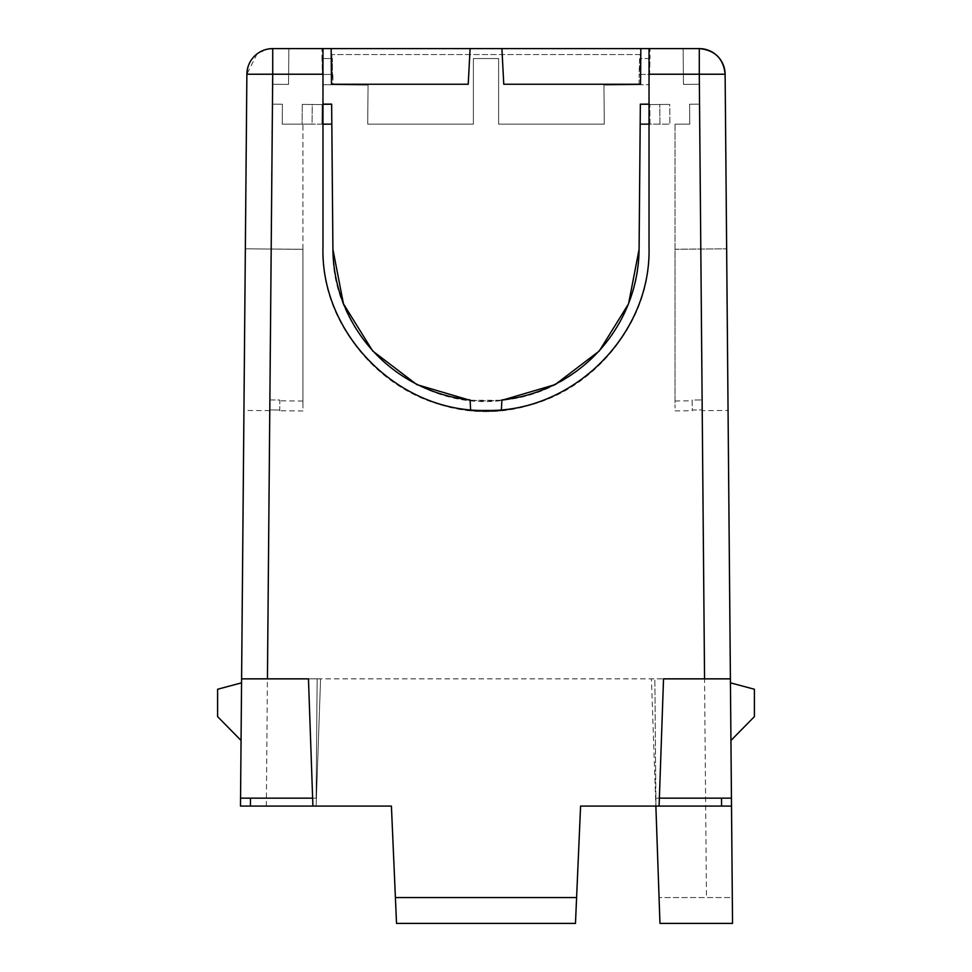 <?xml version="1.0" encoding="UTF-8"?>
<svg xmlns="http://www.w3.org/2000/svg" width="972" height="972" viewBox="0 0 972 972"><rect width="100%" height="100%" fill="white"/><g stroke="black" fill="none" stroke-linecap="round" stroke-linejoin="round"><path stroke-width="0.73" stroke-dasharray="4.86 3.65" d="M640.086 54.566L331.914 54.566L640.086 54.566L640.086 58.539M332.375 74.443L332.946 84.771L368.06 85.086L332.946 84.771L332.886 74.443L322.412 74.443L332.886 74.443L322.412 74.443L332.375 74.443L332.375 58.539L332.375 74.443M331.914 54.566L331.914 58.539M639.625 58.539L639.114 74.443L649.588 74.443L650.025 58.539L639.625 58.539L639.625 74.443L649.588 74.443L649.588 58.539L639.625 58.539M639.054 84.771L639.114 74.443L639.054 84.771L603.94 85.086L639.054 84.771M603.94 85.086L604.28 124.149L498.624 124.149L604.28 124.149L603.94 85.086L649.053 84.686L603.94 85.086L604.28 124.149L603.94 85.086M498.624 58.539L498.624 124.149L498.624 58.539L473.376 58.539L498.624 58.539L498.624 124.149L604.28 124.149L498.624 124.149L498.624 58.539L473.376 58.539L473.376 124.149L367.72 124.149L473.376 124.149L473.376 58.539L473.376 124.149L367.72 124.149L368.06 85.086L367.72 124.149L368.06 85.086L322.947 84.686L368.06 85.086L367.72 124.149L473.376 124.149L473.376 58.539L498.624 58.539M322.412 74.443L322.412 58.539L332.375 58.539L321.975 58.539L322.412 74.443M639.114 74.443L649.114 74.443L649.053 84.686L649.114 74.443L639.114 74.443M322.947 84.686L322.886 74.443L322.947 84.686M321.975 48.6L322.971 48.6L321.975 48.6L321.975 58.539M650.025 48.6L649.029 48.6L650.025 48.6L650.025 58.539M272.95 48.6L288.854 48.6L272.95 48.6L288.854 48.6L288.538 84.382L288.854 48.6L288.538 84.382L272.634 84.248L272.755 70.336L272.464 104.126L282.402 104.211L282.232 124.149L282.402 104.211L282.232 124.149L302.11 124.149L302.28 104.393L322.169 104.563L321.999 124.149L302.948 124.149L312.048 124.149L312.231 104.478L302.28 104.393L322.169 104.563L302.28 104.393L302.11 124.149L282.232 124.149L282.402 104.211L272.464 104.126L272.95 48.6L288.854 48.6L272.95 48.6L272.634 84.248L282.573 84.333L272.634 84.248L272.719 48.6L288.854 48.6L288.538 84.382L272.634 84.248L272.95 48.6M257.058 53.885L246.876 74.224C248.516 58.636 257.13 50.107 272.719 48.6L501.904 48.6L470.096 48.6L468.225 84.382L470.096 48.6L649.029 48.6L640.84 48.6L649.029 48.6L649.029 124.149L649.029 104.405L640.354 104.478L649.029 104.563L640.354 104.563L640.183 124.149L640.341 104.211L640.171 124.149L640.354 104.478L649.029 104.405L649.029 124.149L649.029 104.211L640.354 104.211L649.029 104.126L649.029 48.6L699.281 48.6L683.146 48.6L699.05 48.6L683.146 48.6L683.462 84.382L683.146 48.6L683.462 84.382L683.146 48.6L699.05 48.6L699.281 74.443L699.05 48.6L683.146 48.6L699.05 48.6L699.245 70.336L699.281 48.6A25.843 25.843 0 0 1 725.124 74.224L726.643 248.832L725.124 74.224C723.484 58.636 714.87 50.107 699.281 48.6L699.281 74.224L649.029 74.224L649.029 48.6M302.948 249.33L302.948 124.149L312.048 124.149L312.231 104.478L322.169 104.563L321.999 124.149L322.169 104.563L321.999 124.149L288.198 124.149L302.948 124.149L302.948 408.046L302.948 249.33L302.948 408.046L302.948 249.33L245.357 248.832L243.948 410.439L246.876 74.224L245.357 248.832L302.948 249.33M258.43 52.913L268.758 48.904M322.971 48.6L322.971 248.018L322.971 104.211L331.646 104.211L331.829 124.149L331.646 104.478L322.971 104.405L322.971 124.149L322.971 104.405L331.646 104.563L322.971 104.563L322.971 124.149L322.971 104.405L331.646 104.478L331.829 124.149L331.646 104.126L322.971 104.126L322.971 70.336L322.971 124.149L331.829 124.149L322.971 124.149L331.829 124.149L322.971 124.149L331.829 124.149L332.91 249.002A153.09 153.09 -0 0 0 470.096 399.929L470.618 409.929A163.029 163.029 0 0 0 501.382 409.929L501.904 399.929A153.09 153.09 -0 0 0 639.09 249.002L640.354 104.126M331.16 48.6L331.476 84.382L468.225 84.382L331.476 84.382L331.16 48.6L331.476 84.382L468.225 84.248M503.775 84.248L501.904 48.6L503.775 84.382L640.524 84.382L640.84 48.6L640.524 84.382L503.775 84.248L640.524 84.248L640.84 48.6M649.029 74.224L649.029 248.018L649.029 124.149L640.171 124.149L649.029 124.149L640.171 124.149L640.354 104.478L640.171 124.149L649.029 124.149L640.183 124.149L639.09 249.391C639.916 322.716 580.879 390.416 508.125 399.541C419.904 415.238 330.905 338.973 332.91 249.391M675.042 249.282L675.042 124.149L689.768 124.149L675.042 124.149L689.768 124.149L689.598 104.211L689.768 124.149L689.598 104.211L689.768 124.149L675.042 124.149L675.042 407.985L675.042 124.149L675.042 399.383L675.042 249.233L675.042 399.383L675.042 249.233L700.8 249.002L699.281 74.443L699.536 104.126L689.598 104.211L699.536 104.126L689.598 104.211L699.536 104.126L702.124 399.929L700.8 249.002L675.042 249.233L726.643 248.832L728.052 410.439L726.643 248.832L675.042 249.282M322.971 124.149L331.513 124.149L322.971 124.149L322.971 247.41C320.724 334.526 398.885 412.675 486 410.439C573.115 412.675 651.276 334.526 649.029 247.41L649.029 124.149L640.487 124.149L649.029 124.149M279.729 410.026L269.791 409.929L269.791 410.658L272.464 104.126L269.876 399.929L279.827 400.014L279.729 410.743L279.729 410.026L269.791 409.929L269.876 399.929L279.827 400.014L279.729 410.026M312.632 798.146L240.558 798.146L316.107 798.146L240.558 798.146L240.485 806.092L241.603 678.857M241.056 740.482L217.594 716.607L241.056 740.482L241.566 682.83L241.056 740.482L241.566 682.83L241.056 740.482L217.594 716.607L217.594 689.257L241.566 682.83M272.464 104.126L282.402 104.211L272.464 104.126M288.198 124.149L282.232 124.149L288.198 124.149M302.11 124.149L302.948 124.149L302.11 124.149M272.719 48.6A25.843 25.843 0 0 0 246.876 74.224A25.843 25.843 0 0 1 272.719 48.6L266.34 806.092L316.131 806.092L320.578 678.857L651.422 678.857L655.869 806.092M730.397 678.857L732.305 897.557L659.065 897.557L732.305 897.557L732.536 923.4L659.964 923.4L651.422 678.857L654.849 678.857L655.954 806.092L731.515 806.092L731.442 798.146L731.515 806.092L731.442 798.146L731.515 806.092L655.954 806.092L731.515 806.092M501.904 399.929L501.904 400.014A153.09 153.09 -0 0 1 470.096 400.014A153.09 153.09 0 0 0 501.904 400.014L501.382 409.929A163.029 163.029 -0 0 1 470.618 409.929L470.618 410.026A163.029 163.029 -0 0 0 501.382 410.026L501.382 410.026A163.029 163.029 -0 0 1 470.618 410.026L470.096 399.929M331.646 104.126L332.91 249.002M649.029 248.018C650.426 323.542 592.385 394.401 518.052 407.875C421.447 430.645 319.642 347.223 322.971 248.018M699.281 48.6A25.843 25.843 0 0 1 725.124 74.224L728.052 410.439L702.209 410.658L702.124 399.929L702.209 410.658M730.944 740.482L754.406 716.607L730.944 740.482L730.434 682.83L730.944 740.482L730.434 682.83L730.944 740.482L754.406 716.607L754.406 689.257L730.434 682.83M699.366 84.248L699.05 48.6L699.366 84.248L699.245 70.336L699.366 84.248L683.462 84.382L699.366 84.248M692.271 410.026L692.271 410.743L692.271 410.026L702.209 409.929L692.271 410.026L692.173 400.014L702.124 399.929L692.173 400.014L692.271 410.026M576.603 897.557L395.397 897.557M322.971 247.994C321.574 323.518 379.615 394.377 453.948 407.851C550.553 430.608 652.358 347.186 649.029 247.994M241.761 806.092L266.34 806.092M704.554 678.857L654.849 678.857L655.893 798.146L721.503 798.146L655.893 798.146L721.503 798.146L655.893 798.146L655.954 806.092L655.893 798.146L655.954 806.092L655.893 798.146L655.954 806.092L659.089 806.092L580.588 806.092L575.473 923.4L396.527 923.4L391.412 806.092L240.485 806.092L316.046 806.092L240.485 806.092L250.436 806.092L250.497 798.146L250.436 806.092L250.497 798.146L250.436 806.092L316.131 806.092L320.578 678.857L267.446 678.857M316.107 798.146L317.151 678.857L316.107 798.146M217.594 716.607L217.594 689.257L217.594 716.607M302.948 249.282L302.948 399.431L302.948 249.282L302.948 399.431L302.948 249.282L271.2 249.002L302.948 249.282M321.999 124.149L312.048 124.149L321.999 124.149M659.368 798.146L731.442 798.146M655.954 806.092L721.564 806.092L655.954 806.092M754.406 716.607L754.406 689.257L754.406 716.607M312.911 806.092L308.464 678.857L663.536 678.857L659.089 806.092M470.108 400.294L501.892 400.294M650.001 124.149L649.831 104.563L650.001 124.149L659.952 124.149L659.769 104.478L649.831 104.563L650.001 124.149L669.89 124.149L669.72 104.393L649.831 104.563L669.72 104.393L649.831 104.563L650.001 124.149L669.89 124.149L659.952 124.149L659.769 104.478L669.72 104.393L669.89 124.149L650.001 124.149M322.971 74.224L246.876 74.224M725.124 74.224L699.281 74.224L706.462 897.557M721.503 798.146L721.564 806.092L721.503 798.146M302.948 410.949L279.729 410.743M269.791 410.658L243.948 410.439M675.042 410.901L692.271 410.743M302.948 401.047L279.815 400.841M675.042 400.986L692.186 400.841"/><path stroke-width="1.46" d="M322.971 48.6L649.029 48.6L272.719 48.6L272.719 74.224L322.971 74.224L322.971 48.6L501.904 48.6L503.775 84.248L501.904 48.6L699.281 48.6A25.843 25.843 0 0 1 725.124 74.224C723.484 58.636 714.87 50.107 699.281 48.6A25.843 25.843 0 0 1 725.124 74.224L732.536 923.4L659.964 923.4L655.869 806.092M257.058 53.885L258.43 52.913M268.758 48.904L272.719 48.6A25.843 25.843 0 0 0 246.876 74.224L240.485 806.092L241.761 806.092M728.052 410.439L730.397 678.857L663.536 678.857L659.089 806.092L580.588 806.092L575.473 923.4L396.527 923.4L391.412 806.092L312.911 806.092L308.464 678.857L241.603 678.857L246.876 74.224A25.843 25.843 0 0 1 272.719 48.6M649.029 48.6L649.029 247.41C651.276 334.526 573.115 412.675 486 410.439C398.885 412.675 320.724 334.526 322.971 247.41L322.971 74.224M468.225 84.248L470.096 48.6L468.225 84.248L331.476 84.248L331.16 48.6M241.044 798.146L250.497 798.146L240.558 798.146L240.485 806.092L312.911 806.092M726.643 248.832L728.052 410.439L726.643 248.832M501.892 400.294L555.134 384.62L599.287 351.001L628.544 303.847L639.09 249.367L640.171 124.149L649.029 124.149M649.029 104.211L640.354 104.211L649.029 104.126M322.971 104.126L331.646 104.126L322.971 104.211M322.971 124.149L331.829 124.149L332.91 249.367L331.646 104.126M332.91 249.002A153.09 153.09 0 0 0 470.096 399.929L470.606 409.71L470.096 399.929M501.904 399.929L501.394 409.71L501.904 399.929A153.09 153.09 0 0 0 639.09 249.002L640.354 104.126M503.775 84.248L640.524 84.248L640.84 48.6M240.558 798.146L312.632 798.146M241.603 678.857L267.446 678.857L272.719 74.224L246.876 74.224M241.056 740.482L217.594 716.607L217.594 689.257L241.566 682.83M731.515 806.092L659.089 806.092M659.368 798.146L731.442 798.146M649.029 74.224L699.281 74.224L704.554 678.857L730.397 678.857M730.944 740.482L754.406 716.607L754.406 689.257L730.434 682.83M395.397 897.557L576.603 897.557M332.91 249.367L343.456 303.847L372.713 351.001L416.867 384.62L470.108 400.294M699.281 48.6L699.281 74.224L725.124 74.224M250.497 798.146L250.436 806.092M721.503 798.146L721.564 806.092"/></g></svg>
